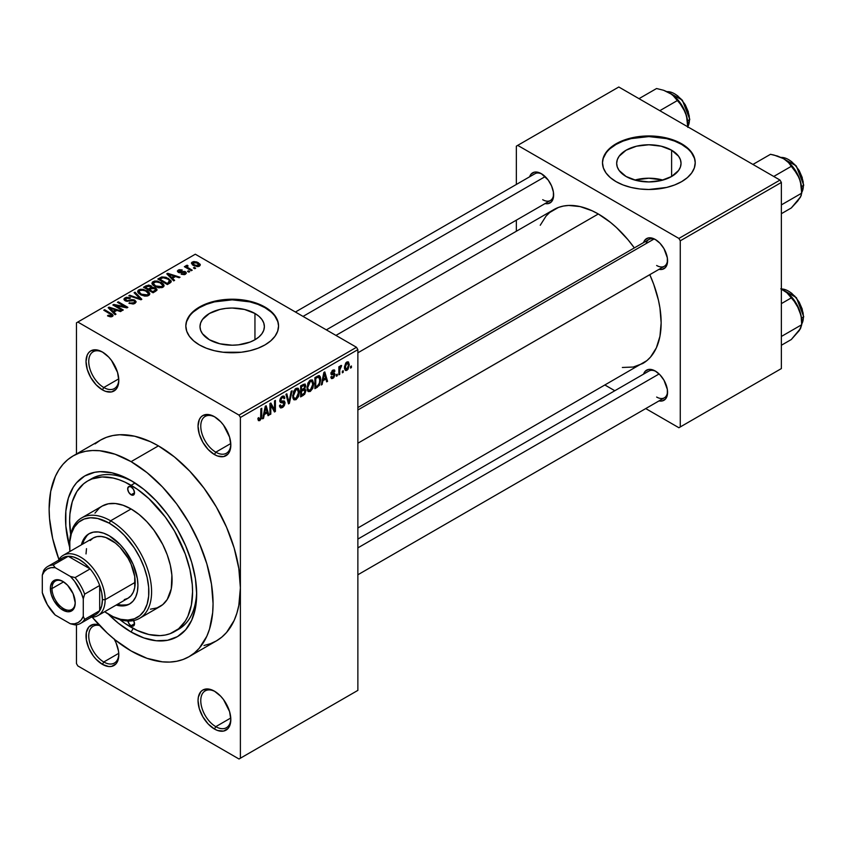<?xml version="1.0" encoding="UTF-8"?>
<svg xmlns="http://www.w3.org/2000/svg" width="846" height="846" viewBox="0 0 846 846"><rect width="100%" height="100%" fill="white"/><g stroke="black" fill="none" stroke-linecap="round" stroke-linejoin="round"><path stroke-width="1.27" d="M215.127 417.11A21.256 12.267 -120 0 0 200.777 426.543A21.256 12.267 -120 0 0 215.793 452.176L214.429 454.545A23.18 13.388 60 0 1 198.038 426.151A23.18 13.388 60 0 1 214.429 416.687L208.158 414.508L202.839 415.534L200.798 417.226L199.286 419.627L198.038 426.151L199.286 434.114L202.839 442.31L208.158 449.48L214.429 454.545L217.623 456.026L223.534 456.618L228.06 454.006L229.573 451.605L230.821 445.081L229.573 437.118L223.534 425.136L220.7 421.752L214.429 416.687A23.18 13.388 60 0 1 230.821 445.081A23.18 13.388 60 0 1 214.429 454.545L215.793 452.176A21.256 12.267 60 0 1 201.908 433.448A21.256 12.267 60 0 1 205.166 416.422A21.256 12.267 60 0 1 215.127 417.11M215.127 691.584A21.256 12.267 -120 0 0 200.777 701.017A21.256 12.267 -120 0 0 215.793 726.661L214.429 729.019A23.18 13.388 60 0 1 198.038 700.625A23.18 13.388 60 0 1 214.429 691.161L208.158 688.982L202.839 690.019L200.798 691.711L198.355 697.115L198.038 700.625L199.286 708.599L202.839 716.784L208.158 723.965L214.429 729.019L217.623 730.51L223.534 731.092L228.06 728.48L229.573 726.08L230.821 719.555L229.573 711.592L223.534 699.61L220.7 696.226L214.429 691.161A23.18 13.388 60 0 1 230.821 719.555A23.18 13.388 60 0 1 214.429 729.019L215.793 726.661A21.256 12.267 60 0 1 201.908 707.933A21.256 12.267 60 0 1 205.166 690.896A21.256 12.267 60 0 1 215.127 691.584M99.215 625.004L93.303 624.422L88.777 627.034L86.334 632.448L86.334 639.83L88.777 648.068L93.303 655.904L96.137 659.288L102.408 664.353L103.772 661.984A21.256 12.267 -120 0 0 118.789 654.074A21.256 12.267 60 0 1 114.4 663.031A21.256 12.267 60 0 1 103.772 661.984L118.747 653.334L103.772 661.984A21.256 12.267 60 0 1 89.888 643.256A21.256 12.267 60 0 1 93.145 626.23A21.256 12.267 60 0 1 99.68 625.575A21.256 12.267 -120 0 0 88.893 638.423A21.256 12.267 -120 0 0 103.772 661.984L102.408 664.353A23.18 13.388 60 0 1 86.102 637.916A23.18 13.388 60 0 1 99.119 624.972M103.106 352.433A21.256 12.267 -120 0 0 88.756 361.866A21.256 12.267 -120 0 0 103.772 387.51L102.408 389.869A23.18 13.388 60 0 1 86.017 361.475A23.18 13.388 60 0 1 102.408 352.01L96.137 349.832L90.818 350.868L88.777 352.56L87.265 354.95L86.017 361.475L87.265 369.438L90.818 377.633L96.137 384.814L102.408 389.869L105.602 391.36L111.513 391.941L116.039 389.329L117.552 386.929L118.8 380.404L117.552 372.441L111.513 360.459L108.679 357.075L102.408 352.01A23.18 13.388 60 0 1 118.8 380.404A23.18 13.388 60 0 1 102.408 389.869L103.772 387.51A21.256 12.267 60 0 1 89.888 368.782A21.256 12.267 60 0 1 93.145 351.746A21.256 12.267 60 0 1 103.106 352.433M662.894 180.071A32.19 18.58 0 0 0 634.807 180.071L648.85 178.21L662.894 180.071M671.608 150.207L671.608 176.497L661.17 180.526L648.85 181.932L636.541 180.526L626.093 176.497A32.19 18.58 180 0 1 616.671 163.352A32.19 18.58 180 0 1 636.541 146.189A32.19 18.58 180 0 1 671.608 150.207L678.587 156.246L680.417 159.725L681.041 163.352L680.417 166.979L678.587 170.469L671.608 176.497L671.608 150.207A32.19 18.58 180 0 1 681.041 163.352A32.19 18.58 180 0 1 661.17 180.526A32.19 18.58 180 0 1 626.093 176.497L619.113 170.469L617.284 166.979L616.671 163.352L617.284 159.725L619.113 156.246L626.093 150.207L636.541 146.189L648.85 144.772L661.17 146.189L671.608 150.207M695.222 163.035A46.371 26.765 0 0 0 681.643 144.423L681.643 143.788A46.371 26.765 180 0 1 695.222 162.718A46.371 26.765 180 0 1 666.595 187.452A46.371 26.765 180 0 1 616.068 181.647L623.09 184.978L631.105 187.452L639.809 188.975L648.85 189.493L666.595 187.452L674.611 184.978L681.643 181.647L687.407 177.597L691.69 172.965L694.333 167.942L695.222 162.718L694.333 157.504L691.69 152.481L687.407 147.849L681.643 143.788L674.611 140.468L666.595 137.993L648.85 135.952L631.105 137.993L623.09 140.468L616.068 143.788L610.304 147.849L606.011 152.481L603.378 157.504L602.489 162.718L603.378 167.942L606.011 172.965L610.304 177.597L616.068 181.647A46.371 26.765 180 0 1 602.489 162.718A46.371 26.765 180 0 1 631.105 137.993A46.371 26.765 180 0 1 681.643 143.788L681.643 144.423A46.371 26.765 0 0 0 631.359 138.564A46.371 26.765 0 0 0 602.489 163.035M209.427 339.754A32.19 18.58 180 0 1 200.005 326.619A32.19 18.58 180 0 1 219.875 309.446A32.19 18.58 180 0 1 254.953 313.475L254.953 339.754L250.067 342.07L238.466 344.84L232.185 345.2L219.875 343.783L209.427 339.754L202.448 333.726L200.618 330.236L200.005 326.619L200.618 322.992L202.448 319.502L209.427 313.475L219.875 309.446L225.914 308.388L232.185 308.029L244.505 309.446L254.953 313.475L258.95 316.288L261.922 319.502L263.762 322.992L264.375 326.619L263.762 330.236L261.922 333.726L258.95 336.941L254.953 339.754L254.953 313.475A32.19 18.58 180 0 1 264.375 326.619A32.19 18.58 180 0 1 244.505 343.783A32.19 18.58 180 0 1 209.427 339.754M278.556 326.302A46.371 26.765 0 0 0 264.978 307.69L264.978 307.056A46.371 26.765 180 0 1 278.556 325.985A46.371 26.765 180 0 1 249.93 350.72A46.371 26.765 180 0 1 199.402 344.914L206.424 348.245L214.45 350.72L223.143 352.243L241.237 352.243L249.93 350.72L257.945 348.245L264.978 344.914L270.741 340.853L275.024 336.232L277.668 331.209L278.556 325.985L277.668 320.761L275.024 315.738L270.741 311.117L264.978 307.056L257.945 303.725L249.93 301.25L241.237 299.727L223.143 299.727L214.45 301.25L206.424 303.725L199.402 307.056L193.639 311.117L189.356 315.738L186.712 320.761L185.824 325.985L186.712 331.209L189.356 336.232L193.639 340.853L199.402 344.914A46.371 26.765 180 0 1 185.824 325.985A46.371 26.765 180 0 1 214.45 301.25A46.371 26.765 180 0 1 264.978 307.056L264.978 307.69A46.371 26.765 0 0 0 214.694 301.821A46.371 26.765 0 0 0 185.824 326.302M357.869 407.518L648.914 239.492A15.461 8.925 60 0 1 655.978 239.894A15.461 8.925 -120 0 0 646.058 243.606M643.563 242.58A17.385 10.036 60 0 1 655.269 239.46L652.879 238.35L648.448 237.916L645.054 239.873L643.563 242.58M529.628 176.793A17.385 10.036 60 0 1 541.345 173.684L536.639 172.045L534.513 172.129L531.119 174.096L529.628 176.793M643.563 374.133A17.385 10.036 60 0 1 655.269 371.024L650.574 369.385L648.448 369.469L645.054 371.436L643.563 374.133M118.747 378.86L103.772 387.51L118.747 378.86M230.768 718.011L215.793 726.661L230.768 718.011M230.768 443.537L215.793 452.176L230.768 443.537M70.673 534.439A86.937 50.2 60 0 1 87.624 481.004L91.728 478.635A86.937 50.2 60 0 1 133.182 481.818A86.937 50.2 -120 0 0 89.729 479.904M131.098 480.57L143.894 489.411L156.193 500.821L167.529 514.368L177.47 529.522L185.623 545.702L191.682 562.294L195.415 578.653L196.674 594.146L195.415 608.2L191.682 620.245L185.623 629.836L177.47 636.604L167.529 640.285L156.193 640.739L143.894 637.937L131.098 632.015A92.732 53.541 60 0 1 108.246 614.069L118.303 623.174L131.098 632.015L133.16 628.43L131.098 632.015A92.732 53.541 60 0 0 196.674 594.146A92.732 53.541 60 0 0 131.098 480.57L131.098 480.57A92.732 53.541 60 0 0 69.636 547.193L65.84 526.043L65.84 511.196L68.346 498.083L73.264 487.211L76.574 482.749L84.727 475.981L94.667 472.301L100.188 471.666L112.063 472.851L124.669 477.229L131.098 480.57M203.96 645.509L210.421 643.7L216.375 640.908A115.923 66.929 -120 0 0 240.391 587.843A115.923 66.929 -120 0 0 158.424 445.874L131.098 461.641A115.923 66.929 60 0 1 206.826 563.796A115.923 66.929 60 0 1 189.06 656.686A115.923 66.929 60 0 1 131.098 650.944A115.923 66.929 60 0 1 92.246 617.199L107.305 633.125L115.109 639.893L131.098 650.944L147.088 658.357L162.464 661.847L169.739 662.069L176.634 661.276L183.096 659.478L189.06 656.676L194.453 652.922L199.254 648.226L206.826 636.234L209.533 629.054L212.674 612.663L213.065 603.61L211.489 584.237L206.826 563.796L199.254 543.058L189.06 522.828L176.634 503.888L162.464 486.958L147.088 472.692L131.098 461.641L158.424 445.874L150.387 441.686L134.63 436.208L119.783 434.738L112.878 435.531L106.416 437.329L100.463 440.132L95.059 443.896M335.947 335.407L553.876 209.586A88.872 51.31 -120 0 1 598.312 213.985L610.569 222.456L616.554 227.648L627.933 239.661L634.341 247.899A88.872 51.31 -120 0 0 598.312 213.985L357.869 352.803L598.312 213.985L592.147 210.781L580.07 206.583L568.681 205.451L563.394 206.064L558.445 207.439L549.731 212.473L546.061 216.068L540.245 225.269M622.36 367.471L633.22 367.037L642.738 363.516A88.872 51.31 -120 0 0 649.791 274.675L653.725 284.341L658.442 300.203L659.943 307.976L661.149 322.834L659.943 336.296L656.369 347.843L650.553 357.033L646.883 360.629L357.869 527.989M357.869 539.082L648.914 371.045A15.461 8.925 60 0 1 655.978 371.457M295.423 312.015L534.979 173.705A15.461 8.925 60 0 1 542.043 174.117M189.06 656.686L216.375 640.908L221.779 637.144L226.569 632.448L234.152 620.456L236.859 613.276L238.815 605.398L240.391 587.843L240.391 758.206L357.869 690.378L357.869 349.641L240.391 417.48L240.391 758.206L357.869 690.378L239.016 758.999L77.821 665.929L76.457 663.56L76.457 624.792L76.457 663.56L77.821 665.929L239.016 758.999L357.869 690.378L357.869 349.641L356.504 347.283L239.016 415.111L77.821 322.04L195.31 254.212L356.504 347.283L357.869 349.641L240.391 417.48L240.391 587.843L238.815 568.47L234.152 548.018L226.569 527.28L216.375 507.05L203.96 488.11L189.79 471.19L174.413 456.925L158.424 445.874A115.923 66.929 -120 0 0 100.463 440.132L73.137 455.909A115.923 66.929 60 0 1 131.098 461.641L115.109 454.228L99.733 450.738L92.457 450.516L85.562 451.309L79.101 453.107L73.137 455.909L67.733 459.664L62.942 464.359L58.808 469.942L55.371 476.351L50.707 491.41L49.131 508.975L49.523 518.471L52.663 538.479L58.924 559.481A115.923 66.929 60 0 1 73.137 455.909M343.222 370.728L343.222 372.303L342.344 372.811L342.344 371.225L343.222 370.728L342.344 371.225L342.344 372.811L343.222 372.303L342.344 371.806L343.222 372.303L343.222 370.728M339.743 370.146L339.743 374.313L338.865 374.81L338.865 366.783L339.743 366.286L339.743 367.566L340.568 365.705L341.604 365.493L340.039 367.936L339.743 370.146L341.604 365.493L340.779 365.535L339.743 367.566L339.743 366.286L338.865 366.783L338.865 374.81L339.743 374.313L338.865 373.805L339.743 374.313L339.743 370.146L338.865 369.649L339.743 370.146M337.258 374.165L337.258 375.751L336.391 376.248L336.391 374.672L337.258 374.165L336.391 374.672L336.391 376.248L337.258 375.751L336.391 375.243L337.258 375.751L337.258 374.165M335.016 374.588L333.768 377.728L331.389 378.522L330.797 377.041L331.664 376.396L332.848 377.284L334.128 375.561L333.884 374.672L331.072 374.366L332.108 370.685L334.572 370.104L334.9 371.225L334.022 371.87L332.912 371.225L331.791 372.853L334.519 373.171L335.016 374.588L334.519 373.171L331.791 372.853L332.912 371.225L334.022 371.87L334.9 371.225L334.329 369.892L332.88 370.093L330.923 373.52L334.149 375.286L332.975 377.21L331.664 376.396L330.797 377.041L331.505 378.606L332.922 378.395L330.818 377.179L332.922 378.395L335.016 374.588L332.785 373.298L335.016 374.588M322.897 380.732L322.146 384.465L321.237 384.993L323.881 372.43L324.79 371.902L327.571 381.335L326.662 381.863L325.911 378.997L322.897 380.732L325.911 378.997L326.662 381.863L327.571 381.335L324.79 371.902L323.881 372.43L321.237 384.993L322.146 384.465L321.438 384.052L322.146 384.465L322.897 380.732L322.21 380.34L322.897 380.732M307.807 391.159L310.302 391.444L307.119 389.604L310.302 391.444L308.272 391.592L307.151 389.72L307.849 383.153L310.101 380.245L312.534 380.097L313.655 383.386L312.914 388.039L310.302 391.444L312.798 388.325L313.655 383.862L312.301 379.939L310.313 380.118L306.95 387.87L308.335 391.635M293.53 399.407L296.026 399.693L292.843 397.853L296.026 399.693L293.996 399.83L292.864 397.969L293.562 391.402L295.814 388.494L298.257 388.346L299.347 391.169L298.744 395.991L296.026 399.693L298.511 396.573L299.378 392.1L298.025 388.187L296.026 388.367L292.674 396.108L294.059 399.872M259.817 419.309L258.77 417.617L257.893 418.262L258.411 420.631L259.775 420.621L257.998 419.595L259.775 420.621L258.411 420.631L257.893 418.262L258.77 417.617L259.373 419.426L260.621 418.336L260.875 408.798L261.752 408.301L261.435 418.389L259.775 420.621L261.752 415.798L261.752 408.301L260.875 408.798L260.758 417.935L259.817 419.309L257.903 418.611M264.28 414.582L263.529 418.315L262.62 418.833L265.263 406.27L266.173 405.742L268.954 415.185L268.045 415.703L267.283 412.848L264.28 414.582L267.283 412.848L268.045 415.703L268.954 415.185L266.173 405.742L265.263 406.27L262.62 418.833L263.529 418.315L262.81 417.903L263.529 418.315L264.28 414.582L263.592 414.18L264.28 414.582M270.815 405.266L270.815 414.106L269.948 414.603L269.948 403.563L270.868 403.034L274.538 409.771L274.538 400.909L275.405 400.412L275.405 411.452L274.474 411.991L270.815 405.266L274.474 411.991L275.405 411.452L275.405 400.412L274.538 400.909L274.538 409.771L270.868 403.034L269.948 403.563L269.948 414.603L270.815 414.106L269.948 413.609L270.815 414.106L270.815 405.266L269.948 404.769L270.815 405.266M285.091 402.802L284.362 405.541L282.934 407.212L280.925 407.994L279.677 406.789L279.508 405.498L280.375 404.853L281.633 406.524L284.108 404.155L283.822 402.336L280.745 402.601L279.793 401.311L280.407 398.244L282.776 396.065L284.171 396.171L284.848 398.117L283.981 398.762L283.389 397.387L282.099 397.705L280.851 399.185L280.682 400.877L284.351 401.046L285.091 402.802L283.78 400.941L280.893 401.29L280.629 400.317L282.257 397.609L283.452 397.419L283.981 398.762L284.848 398.117L284.045 396.087L282.226 396.33L279.751 400.782L280.449 402.495L284.224 403.32L282.469 406.228L280.999 406.397L280.375 404.853L279.508 405.498L280.417 407.835L282.384 407.571L279.529 405.921L282.384 407.571L285.091 402.802L282.342 401.216L285.091 402.802M292.092 390.778L289.364 403.394L288.507 403.891L285.937 394.331L286.836 393.813L288.888 402.379L291.183 391.307L292.092 390.778L291.183 391.307L288.888 402.379L286.836 393.813L285.937 394.331L288.507 403.891L289.364 403.394L288.2 402.728L289.364 403.394L292.092 390.778M305.956 390.577L304.666 394.289L300.616 396.901L300.616 385.861L305.068 384.021L305.702 386.03L304.772 388.547L305.956 390.577L304.772 388.547L305.713 385.691L305.004 383.978L300.616 385.861L300.616 396.901L303.312 395.346L302.191 394.701L303.312 395.346L305.956 390.577L303.175 388.97L305.956 390.577M320.74 379.695L319.386 385.364L314.902 388.652L314.902 377.612L319.291 375.656L320.359 376.914L320.74 379.695L318.709 375.613L314.902 377.612L314.902 388.652L317.451 387.182L316.33 386.537L317.451 387.182L320.74 379.695L319.83 379.177L320.74 379.695M349.303 364.689L348.044 369.258L346.574 370.485L345.284 370.389L344.481 366.857L345.728 363.071L347.177 361.866L348.457 361.94L349.303 364.689L348.362 361.887L346.881 362.014L344.459 367.576L345.422 370.474L346.881 370.337L344.576 369.004L346.881 370.337L349.303 364.689L348.351 364.14L349.303 364.689M351.418 365.99L351.418 367.576L350.54 368.073L350.54 366.498L351.418 365.99L350.54 366.498L350.54 368.073L351.418 367.576L350.54 367.069L351.418 367.576L351.418 365.99M76.457 322.834L76.457 453.995L76.457 322.834L77.821 322.04L239.016 415.111L240.391 417.48L239.016 415.111L356.504 347.283L195.31 254.212L76.457 322.834M195.68 268.193L194.316 267.399L193.438 267.907L194.813 268.7L195.68 268.193L194.316 267.399L193.438 267.907L194.813 268.7L195.68 268.193M189.716 271.64L188.351 270.847L187.484 271.344L188.848 272.137L189.716 271.64L188.351 270.847L187.484 271.344L188.848 272.137L189.716 271.64M174.604 280.354L172.499 278.271L175.513 276.536L179.119 277.752L180.029 277.224L167.688 273.311L166.778 273.84L173.694 280.883L174.604 280.354L172.499 278.271L175.513 276.536L179.119 277.752L180.029 277.224L167.688 273.311L166.778 273.84L173.694 280.883L174.604 280.354M158.9 287.841L163.542 286.783L164.008 285.292L162.95 283.643L157.441 281.062L154.564 281.062L152.375 282.152L152.016 283.833L153.221 285.388L158.9 287.841L162.887 287.27L163.923 284.986L161.343 282.501L153.084 281.602L151.92 283.23L154.755 286.445L158.9 287.841M144.613 296.089L147.267 296.026L149.256 295.021L149.721 293.53L148.663 291.881L143.164 289.311L140.277 289.311L138.088 290.39L137.739 292.071L138.934 293.636L144.613 296.089L148.61 295.508L149.636 293.234L147.067 290.749L138.807 289.84L137.644 291.479L140.478 294.683L144.613 296.089M134.969 303.386L136.174 301.8L134.144 299.865L131.786 299.59L127.302 300.679L125.536 299.854L126.329 298.342L129.734 298.522L130.474 297.951L129.882 297.665L126.266 297.306L123.971 298.881L124.299 300.087L126.234 301.208L134.059 300.732L134.768 301.726L133.71 302.815L128.867 303.185L133.15 304.021L134.969 303.386L136.174 301.874L134.905 300.224L131.31 299.664L127.302 300.679L125.356 299.378L126.149 298.437L130.474 297.951L125.007 297.813L123.928 299.198L125.145 300.753L134.059 300.732L134.778 301.662L133.932 302.699L128.867 303.185L134.969 303.386M115.987 314.204L113.882 312.121L116.896 310.387L120.502 311.592L121.412 311.074L109.071 307.151L108.161 307.68L115.077 314.723L115.987 314.204L113.882 312.121L116.896 310.387L120.502 311.592L121.412 311.074L109.071 307.151L108.161 307.68L115.077 314.723L115.987 314.204M110.329 316.838L112.825 316.097L112.571 314.458L104.64 309.71L103.772 310.207L111.598 314.934L110.921 315.918L108.246 315.23L107.802 315.97L110.329 316.838L112.359 316.436L113.131 315.431L104.64 309.71L103.772 310.207L111.503 314.818L111.281 315.77L108.246 315.23L107.505 315.801L110.329 316.838M123.273 309.996L115.616 305.575L126.932 307.881L127.873 307.341L118.303 301.821L117.435 302.318L125.102 306.749L113.766 304.444L112.846 304.972L122.406 310.493L123.273 309.996L115.616 305.575L126.932 307.881L127.873 307.341L118.303 301.821L117.435 302.318L125.102 306.749L113.766 304.444L112.846 304.972L122.406 310.493L123.273 309.996M141.821 299.283L134.99 292.187L134.08 292.716L140.225 298.913L129.734 295.222L128.835 295.74L140.975 299.78L141.821 299.283L134.99 292.187L134.08 292.716L140.225 298.913L129.734 295.222L128.835 295.74L140.975 299.78L141.821 299.283M152.079 287.418L151.011 285.715L151.011 288.814L151.011 285.715L146.221 285.705L146.221 286.995L146.221 285.705L143.513 287.27L153.084 292.79L156.88 290.315L156.87 289.205L155.611 288.084L152.079 287.418L151.286 285.885L148.6 285.06L143.513 287.27L153.084 292.79L157.039 289.808L155.611 288.084L152.121 287.132M169.909 283.072L171.135 281.94L170.955 280.608L166.091 277.319L161.787 276.917L157.8 279.021L167.36 284.542L171.241 281.485L168.365 278.376L161.787 276.917L157.8 279.021L167.36 284.542L169.909 283.072M185.507 274.21L186.416 272.941L184.936 271.481L178.834 271.64L179.289 270.625L181.52 270.635L181.964 269.927L179.172 269.694L177.427 270.889L179.246 272.729L184.661 272.306L184.565 273.607L181.15 274.146L184.174 274.675L186.427 273.036L185.359 271.703L179.014 271.767L179.289 270.625L182.26 270.054L178.263 270.075L177.374 271.175L178.284 272.349L183.804 272.063L184.661 272.306L184.565 273.607L181.15 274.146L185.507 274.21M192.201 270.202L187.336 267.209L187.146 266.437L188.098 265.972L187.357 265.253L185.983 265.655L186.353 266.828L185.242 266.183L184.375 266.691L191.333 270.699L192.201 270.202L187.336 267.209L187.357 265.253L186.152 265.517L186.353 266.828L185.242 266.183L184.375 266.691L191.333 270.699L192.201 270.202M199.466 266.152L200.153 264.28L196.917 262.006L193.723 261.53L191.45 262.852L193.142 265.284L197.552 266.638L199.466 266.152L200.333 264.935L198.218 262.63L192.264 261.996L191.397 263.201L193.438 265.464L199.466 266.152M196.642 591.724A86.937 50.2 60 0 1 178.665 629.223A86.937 50.2 60 0 1 176.571 630.312A86.937 50.2 -120 0 0 196.642 591.724M516.346 146.157L516.346 184.47L516.346 146.157L618.796 87.001L780.001 180.071L678.904 238.435L517.71 145.375L678.904 238.435L680.269 240.803L680.269 426.944L781.366 368.581L781.366 182.44L680.269 240.803L680.269 426.944L678.904 427.738L645.731 408.576L678.904 427.738L781.366 368.581L678.904 427.738L781.366 368.581L781.366 182.44L780.001 180.071L781.366 182.44L680.269 240.803L678.904 238.435L780.001 180.071L618.796 87.001L516.346 146.157M516.346 220.161L516.346 231.254L516.346 220.161M614.82 390.736L605.207 385.184L614.82 390.736M659.023 400.909L662.101 400.972L665.495 399.005L667.335 394.955L667.335 389.414L663.973 380.203L659.975 374.82L655.269 371.024A17.385 10.036 60 0 1 667.568 392.322A17.385 10.036 60 0 1 659.023 400.909M545.088 203.569L548.176 203.632L551.56 201.676L553.4 197.615L553.4 192.074L551.56 185.898L548.176 180.018L541.345 173.684A17.385 10.036 60 0 1 553.633 194.982A17.385 10.036 60 0 1 545.088 203.569M659.023 269.345L662.101 269.409L665.495 267.452L667.335 263.392L667.335 257.85L663.973 248.639L659.975 243.257L655.269 239.46A17.385 10.036 60 0 1 667.568 260.758A17.385 10.036 60 0 1 659.023 269.345M667.547 259.934A15.461 8.925 60 0 1 664.364 266.257A15.461 8.925 60 0 1 656.644 265.496A15.461 8.925 -120 0 0 667.547 259.934M553.612 194.157A15.461 8.925 60 0 1 550.439 200.481A15.461 8.925 60 0 1 542.709 199.709A15.461 8.925 -120 0 0 553.612 194.157M656.644 397.049A15.461 8.925 -120 0 0 667.547 391.497A15.461 8.925 60 0 1 664.364 397.821L357.869 574.772M114.273 639.216A23.18 13.388 60 0 1 118.8 654.889A23.18 13.388 60 0 1 102.408 664.353L108.679 666.532L111.513 666.415L116.039 663.803L117.552 661.403L118.8 654.889L118.482 651.008L116.039 642.77L113.999 638.73M230.81 444.266A21.256 12.267 60 0 1 226.421 453.234A21.256 12.267 60 0 1 215.793 452.176A21.256 12.267 -120 0 0 230.81 444.266M230.81 718.74A21.256 12.267 60 0 1 226.421 727.708A21.256 12.267 60 0 1 215.793 726.661A21.256 12.267 -120 0 0 230.81 718.74M118.789 379.59A21.256 12.267 60 0 1 114.4 388.557A21.256 12.267 60 0 1 103.772 387.51A21.256 12.267 -120 0 0 118.789 379.59M277.668 321.395L275.024 316.372M270.741 311.74L264.978 307.69L257.945 304.359L249.93 301.885L232.185 299.844L214.45 301.885L206.424 304.359L199.402 307.69L193.639 311.74M189.356 316.372L186.712 321.395M694.333 158.128L691.69 153.105M687.407 148.484L681.643 144.423L674.611 141.092L666.595 138.617L648.85 136.587L631.105 138.617L623.09 141.092L616.068 144.423L610.304 148.484M606.011 153.105L603.378 158.128M108.246 316.193L108.246 315.23L108.246 316.193M111.281 316.816L111.281 315.77L111.281 316.816M111.503 314.818L111.281 315.77M104.64 310.715L104.64 309.71L104.64 310.715M111.133 314.5L111.133 313.454L111.133 314.5M109.071 308.61L109.071 307.151L109.071 308.61M113.882 313.517L113.882 312.121L113.882 313.517M113.057 311.307L111.09 309.234L111.09 310.662L111.09 309.234L109.673 307.955L109.673 309.224L109.673 307.955L115.479 309.911L115.479 311.201L115.479 309.911L113.057 311.307L113.057 312.671L113.057 311.307L109.673 307.955L115.479 309.911L113.057 311.307M113.766 305.512L113.766 304.444L113.766 305.512M125.102 307.51L125.102 306.749L125.102 307.51M118.303 302.826L118.303 301.821L118.303 302.826M115.616 306.58L115.616 305.575L115.616 306.58M129.607 303.545L129.607 302.614L129.607 303.545M133.932 303.841L133.932 302.699L133.932 303.841M125.007 300.668L125.007 297.813L125.007 300.668M126.054 301.155L126.054 300.267L126.054 301.155M127.302 301.398L127.302 300.679L127.302 301.398M129.311 301.155L129.311 300.256L129.311 301.155M131.31 300.573L131.31 299.664L131.31 300.573M134.905 303.418L134.905 300.224L134.905 303.418M129.734 296.047L129.734 295.222L129.734 296.047M138.374 298.913L138.374 298.247L138.374 298.913M140.225 299.526L140.225 298.913L140.225 299.526M134.99 293.647L134.99 292.187L134.99 293.647M138.807 293.52L138.807 289.84L138.807 293.52M147.067 291.817L147.067 290.749L147.067 291.817M149.636 294.493L149.636 293.234L149.636 294.493M149.763 293.89L149.636 293.234M141.356 294.197L139.051 291.722L139.928 290.485L143.64 290.199L146.168 291.236L148.336 293.636L147.49 295.973L147.49 294.873L141.356 294.197L141.356 295.148L139.051 291.68L139.77 290.58L141.694 290.009L145.597 290.929L148.325 293.446L147.775 294.672L145.967 295.328L141.356 294.197M155.611 291.32L155.611 288.084L155.611 291.32L155.601 289.575L155.453 291.415L155.453 289.988L154.67 291.87L154.67 290.58L152.83 291.637L149.478 289.702L149.478 290.707L149.478 289.702L151.191 288.719L154.755 288.592L155.453 289.988L152.83 291.637L152.83 292.642L152.83 291.637L149.478 289.702L152.925 288.126L154.977 288.729L155.453 289.988M148.357 289.057L145.501 287.407L145.501 288.412L145.501 287.407L147.014 286.54L150.302 286.308L150.81 288.93L150.81 287.534L149.996 289.406L149.996 288.116L148.357 289.057L148.357 290.062L148.357 289.057L145.501 287.407L148.346 285.937L150.302 286.308L150.81 287.534L148.357 289.057M150.302 286.308L150.81 287.534M153.084 285.282L153.084 281.602L153.084 285.282M161.343 283.569L161.343 282.501L161.343 283.569M163.923 286.244L163.923 284.986L163.923 286.244M164.05 285.641L163.923 284.986M155.643 285.948L153.327 283.484L154.205 282.236L157.916 281.951L160.454 282.987L162.622 285.398L161.766 287.725L161.766 286.625L155.643 285.948L155.643 286.9L153.327 283.431L155.495 281.813L159.873 282.68L162.612 285.197L162.062 286.424L160.254 287.08L155.643 285.948M160.232 278.905L160.232 277.615L160.232 278.905M161.787 278.027L161.787 276.917L161.787 278.027M168.365 279.434L168.365 278.376L168.365 279.434M169.475 280.428L168.682 283.78L168.682 282.49L167.117 283.389L159.788 279.159L163.415 277.604L168.058 279.222L169.475 280.428L167.117 284.393L167.117 283.389L159.788 279.159L159.788 280.163L159.788 279.159L162.749 277.668L167.487 278.873L169.475 280.428L169.824 283.124M167.688 274.77L167.688 273.311L167.688 274.77M172.499 279.666L172.499 278.271L172.499 279.666M171.675 277.456L169.708 275.384L169.708 276.822L169.708 275.384L168.291 274.115L168.291 275.384L168.291 274.115L174.096 276.06L174.096 277.351L174.096 276.06L171.675 277.456L171.675 278.831L171.675 277.456L168.291 274.115L174.096 276.06L171.675 277.456M181.89 274.432L181.89 273.575L181.89 274.432M184.565 274.601L184.565 273.607L184.565 274.601M184.661 272.306L184.565 273.607M178.263 272.338L178.263 270.075L178.263 272.338M179.014 271.767L179.289 270.625M179.87 272.824L179.87 271.936L179.87 272.824M181.256 272.687L181.256 271.587L181.256 272.687M185.359 274.294L185.359 271.703L185.359 274.294M188.351 271.852L188.351 270.847L188.351 271.852M185.242 267.188L185.242 266.183L185.242 267.188M186.353 267.833L186.353 266.828L186.353 267.833M186.152 265.517L186.353 266.828M188.098 265.972L187.357 265.253L187.357 266.257L188.098 265.972M187.336 267.209L187.347 266.257M188.595 269.123L188.595 268.119L188.595 269.123M194.316 268.404L194.316 267.399L194.316 268.404M192.264 264.661L192.264 261.996L192.264 264.661M198.218 263.709L198.218 262.63L198.218 263.709M194.305 264.967L193.237 262.577L197.414 263.169L198.493 265.559L198.493 266.522L198.493 265.559L194.305 264.967L194.305 265.919L192.751 263.36L194.294 262.281L197.414 263.169L198.969 264.946L197.435 265.856L194.305 264.967M192.751 265.031L193.237 262.577M198.969 264.851L198.493 265.559M260.875 415.291L261.752 415.798L260.875 415.291M267.717 414.466L268.954 415.185L267.717 414.466M266.173 412.203L267.283 412.848L266.173 412.203M264.576 413.123L265.38 409.443L264.682 409.03L265.38 409.443L265.781 407.116L265.158 406.757L266.987 411.727L264.576 413.123L263.899 412.732L264.576 413.123L266.987 411.727L265.781 407.116L264.576 413.123M272.676 408.692L274.538 409.771L272.676 408.692M273.618 410.416L275.405 411.452L273.618 410.416M282.014 401.3L284.224 403.32M279.772 401.163L282.056 402.485L279.772 401.163M282.004 396.467L284.848 398.117L282.004 396.467M281.295 397.049L282.257 397.609L281.295 397.049M279.836 399.862L280.629 400.317L279.836 399.862M279.762 400.623L280.893 401.29M284.436 401.089L283.78 400.941M287.534 400.253L288.539 400.845L287.534 400.253M287.957 401.85L288.888 402.379L287.957 401.85M298.448 391.571L299.378 392.1L298.448 391.571M297.834 396.182L298.511 396.573L297.834 396.182M293.541 395.632L296.037 389.646L295.074 389.097L298.141 390.292L298.511 392.576L296.015 398.403L294.545 398.529L292.705 395.145L294.63 398.572L297.21 397.282L298.49 393.316L297.591 389.572L296.386 389.477L294.81 390.799L293.541 395.632M295.772 388.526L298.141 390.292M303.302 384.306L305.713 385.691L303.302 384.306M304.179 388.208L304.772 388.547L304.179 388.208M301.493 389.943L301.493 386.643L300.616 386.146L301.493 386.643L303.005 385.765L301.885 385.12L303.005 385.765L304.454 385.321L304.846 386.379L304.031 388.367L301.493 389.943L300.616 389.446L301.493 389.943L304.401 387.933L304.465 385.321L301.493 386.643L301.493 389.943M301.493 395.103L301.493 391.233L300.616 390.736L301.493 391.233L303.206 390.239L302.085 389.594L304.634 389.89L305.089 391.085L304.232 393.379L301.493 395.103L300.616 394.606L301.493 395.103L304.634 392.861L304.581 389.858L301.493 391.233L301.493 395.103M312.734 383.323L313.655 383.862L312.734 383.323M312.111 387.933L312.798 388.325L312.111 387.933M307.817 387.383L310.313 381.409L309.361 380.848L312.417 382.043L312.787 384.327L310.302 390.165L308.832 390.281L306.982 386.897L308.906 390.323L311.487 389.033L312.787 384.697L311.867 381.335L310.493 381.313L309.097 382.551L307.817 387.383M310.048 380.277L312.417 382.043M319.492 375.74L318.709 375.613M318.551 377.009L315.77 378.395L315.77 386.855L318.382 385.194L319.386 383.534L319.82 379.114L318.551 377.009L319.873 380.182L319.524 383.09L317.335 385.956L315.77 386.855L314.902 386.358L315.77 386.855L315.77 378.395L314.902 377.898L315.77 378.395L317.313 377.506L316.193 376.861L317.313 377.506L318.551 377.009L317.239 376.259L318.974 377.126L317.356 376.195M326.334 380.626L327.571 381.335L326.334 380.626M324.79 378.352L325.911 378.997L324.79 378.352M323.193 379.272L324.007 375.592L323.299 375.19L324.007 375.592L324.399 373.276L323.775 372.917L325.615 377.876L323.193 379.272L322.516 378.892L323.193 379.272L325.615 377.876L324.399 373.276L323.193 379.272M332.975 377.21L331.664 376.396M330.955 372.98L333.927 374.693L330.955 372.98M330.923 373.52L331.431 374.767L333.07 374.736L330.923 373.498M332.912 370.083L334.9 371.225L332.912 370.083M332.912 371.225L334.022 371.87M331.072 372.441L331.791 372.853L331.072 372.441M330.998 372.737L331.918 373.266M338.865 367.058L339.743 367.566L338.865 367.058M340.24 366.138L341.35 366.783L340.24 366.138M340.039 366.604L340.727 367.005L340.039 366.604M338.865 367.82L339.902 368.412L338.865 367.82M346.86 363.177L345.464 365.546L345.612 368.824L347.315 368.845L348.372 366.276L348.288 363.896L347.272 363.019L348.436 365.271L346.902 369.173L344.502 366.593L345.327 367.069L346.86 363.177L346.035 362.701L347.78 363.103L346.426 362.331M346.902 369.173L344.491 368.38M133.626 620.562A4.833 2.792 60 0 1 133.509 625.945L131.098 625.702L134.514 623.724L133.509 625.945A4.833 2.792 60 0 1 131.098 625.702L129.195 623.936L127.746 620.594M131.098 494.773L134.514 492.795L133.509 495.016A4.833 2.792 60 0 1 131.098 494.773L128.687 492.224L127.683 488.861L128.687 486.64L131.098 486.884A4.833 2.792 60 0 1 134.25 491.145A4.833 2.792 60 0 1 133.509 495.016L131.098 494.773A4.833 2.792 60 0 1 127.947 490.511A4.833 2.792 60 0 1 128.687 486.64A4.833 2.792 60 0 1 131.098 486.884L133.509 489.432L134.514 492.795L131.098 494.773M117.541 604.277A40.576 23.424 -120 0 0 130.199 603.632M109.24 535.782A40.576 23.424 60 0 1 135.741 571.536A40.576 23.424 60 0 1 129.523 604.044A40.576 23.424 60 0 1 116.177 605.059L125.176 605.662L129.523 604.044L133.097 601.083L135.741 596.895L137.38 591.618L137.93 585.474L137.38 578.696L133.097 564.282L125.176 550.566L120.217 544.644L109.24 535.782L103.646 533.192L98.263 531.965L93.303 532.166L88.957 533.773A40.576 23.424 60 0 1 109.24 535.782M69.626 545.258A57.962 33.459 60 0 1 81.628 517.932A57.962 33.459 60 0 1 110.604 520.798A57.962 33.459 60 0 1 148.473 571.875A57.962 33.459 60 0 1 139.59 618.32A57.962 33.459 60 0 1 110.604 615.444L109.24 614.661A56.026 32.349 60 0 1 104.661 611.711L113.121 616.681L120.735 619.325L127.915 620.044L134.377 618.786L139.865 615.613L144.18 610.653L147.151 604.076L148.663 596.155L148.663 587.187L147.151 577.522L144.18 567.518L139.865 557.567L134.377 548.06L124.404 535.402L116.97 528.507L109.24 523.166L110.604 520.798A57.962 33.459 -120 0 0 69.626 544.464L69.626 546.04A56.026 32.349 60 0 1 109.24 523.166L97.734 518.492L90.564 517.784L84.103 519.042L78.615 522.215L74.3 527.174L71.328 533.741L69.816 541.662L69.89 551.476A56.026 32.349 60 0 1 69.626 546.04M139.59 618.32L160.074 606.487A57.962 33.459 -120 0 0 168.957 560.041A57.962 33.459 -120 0 0 131.098 508.964L110.604 520.798L131.098 508.964A57.962 33.459 -120 0 0 102.123 506.098L108.33 503.804L115.416 503.518L123.104 505.263L131.098 508.964L139.093 514.495L146.781 521.622L153.866 530.093L162.781 544.56L167.244 554.849L170.321 565.202L171.886 575.206L171.294 588.731L167.244 599.465L162.781 604.604L157.092 607.883L150.419 609.183M119.106 618.986L125.071 623.46L137.126 630.418L148.938 634.521L160.074 635.632L165.256 635.029L170.099 633.686L178.622 628.758L185.316 621.059L187.897 616.248L191.386 604.953L192.571 591.788L192.275 584.66L189.927 569.654L185.316 554.13L174.562 531.193L165.256 516.991L148.938 498.664L137.126 489.125L125.071 482.167L119.106 479.745L113.248 478.064L102.123 476.954L92.098 478.899L87.624 481.004A86.937 50.2 60 0 1 131.098 485.308L135.074 483.013L131.098 485.308A86.937 50.2 60 0 1 187.897 561.913A86.937 50.2 60 0 1 174.562 631.581A86.937 50.2 60 0 1 131.098 627.277A86.937 50.2 60 0 1 119.804 619.547M90.162 540.541L93.219 538.003A34.771 20.082 60 0 1 110.604 539.727A34.771 20.082 60 0 1 133.319 570.373A34.771 20.082 60 0 1 127.989 598.238L124.267 599.624M87.624 481.004L83.574 483.827L76.88 491.526L72.27 501.72L69.922 514.008L69.626 520.798L70.8 535.328M133.509 620.361L134.514 623.724L131.098 625.702A4.833 2.792 60 0 1 127.831 621.006M94.953 513.12L99.416 507.981L102.123 506.098L81.628 517.932M81.406 544.824L85.383 536.734L88.957 533.773A40.576 23.424 60 0 0 81.406 544.824M110.604 615.444A57.962 33.459 -120 0 0 151.593 591.788A57.962 33.459 -120 0 0 110.604 520.798L109.24 523.166A56.026 32.349 60 0 1 148.854 591.788A56.026 32.349 60 0 1 109.24 614.661L110.604 615.444M86.757 535.952L84.103 540.139M121.581 605.07L126.54 604.869M63.164 555.357A34.771 20.082 60 0 1 89.962 564.673A34.771 20.082 60 0 1 105.137 599.677L135.191 582.323L105.137 599.677A34.771 20.082 -120 0 0 86.038 560.972A34.771 20.082 -120 0 0 58.416 560.327A34.771 20.082 60 0 1 63.164 555.357L93.219 538.003L96.941 536.628L101.192 536.459L105.813 537.506L115.405 543.047L120.016 547.32L127.989 558.085L131.056 564.155L134.726 576.507L134.726 587.589L133.319 592.105L131.056 595.7L127.989 598.238L97.935 615.592A34.771 20.082 60 0 1 91.262 617.22A34.771 20.082 -120 0 0 105.137 599.677L102.408 599.677A32.846 18.961 60 0 1 99.68 610.717A32.846 18.961 60 0 1 90.11 616.237M86.017 553.929L86.493 548.663M89.644 533.403A40.576 23.424 -120 0 0 82.771 544.041M797.99 200.449L800.464 197.118L801.722 193.152L801.204 185.464L799.301 178.125A25.496 14.72 -120 0 0 783.692 158.699L788.271 162.252L793.675 168.872L799.301 178.125A25.496 14.72 -120 0 1 801.722 189.927L800.348 181.171L796.435 172.161L790.587 164.272L783.692 158.699L777.559 156.066L770.495 154.3L752.929 164.441L770.495 154.3L774.079 155.082L783.692 158.699L788.271 162.252L791.306 166.324L773.741 176.465L791.306 166.324L797.725 174.72L800.453 181.71L801.722 193.152L781.366 204.901L801.722 193.152L801.722 189.927L801.204 195.574L797.757 200.978L791.306 207.957L781.366 213.7L791.306 207.957L800.348 197.107M803.087 181.213L803.362 184.565A1.163 0.666 180 0 1 803.362 185.517L801.5 186.585L803.362 185.517A21.256 12.267 -120 0 0 781.218 157.451A21.256 12.267 60 0 1 803.362 185.517A1.163 0.666 0 0 0 803.7 185.041L801.722 192.624M801.722 192.454A21.256 12.267 -120 0 0 803.362 185.517M789.149 159.957L791.919 161.872M794.595 164.346L799.195 170.564L802.283 177.671M653.905 239.08L357.869 409.982L653.905 239.08M659.108 373.953L357.869 547.87L659.108 373.953M303.037 316.415L545.173 176.613L303.037 316.415M63.207 581.625A16.423 9.486 -120 0 0 51.997 588.552L50.358 588.552A17.586 10.152 60 0 1 62.794 581.371A17.586 10.152 60 0 1 75.22 602.902L74.279 607.851L71.582 610.949L67.553 611.732L60.362 608.411L53.996 600.808L51.31 594.59L50.358 588.552L50.601 585.887L52.452 581.784L53.996 580.504L58.036 579.722L62.794 581.371L67.553 585.21L73.126 593.723L75.22 602.902A17.586 10.152 60 0 1 62.794 610.082A17.586 10.152 60 0 1 50.358 588.552L51.997 588.552A16.423 9.486 60 0 1 55.402 581.033A16.423 9.486 60 0 1 63.207 581.625M63.587 581.858L51.997 588.552L63.587 581.858L62.794 581.371M58.691 561.818A32.846 18.961 60 0 1 68.251 556.287A32.846 18.961 60 0 1 90.11 568.914L84.822 563.499L79.186 559.449L73.549 556.996L68.251 556.287L90.11 568.914A32.846 18.961 60 0 1 99.68 585.474A32.846 18.961 60 0 1 102.408 599.677L101.71 592.771L99.68 585.474L99.68 610.717L101.71 605.778L102.408 599.677L105.137 599.677A34.771 20.082 60 0 1 97.935 615.592M47.736 566.492L62.763 557.821A32.846 18.961 -120 0 1 68.251 556.287L53.224 564.969L55.18 567.677A30.911 17.851 60 0 0 42.3 575.111L43.664 570.49A32.846 18.961 60 0 1 47.736 566.492A32.846 18.961 60 0 1 53.224 564.969A32.846 18.961 -120 0 0 43.664 570.49L42.3 575.111L42.3 592.676L47.334 604.647L55.18 615L70.398 623.777L75.083 624.908A32.846 18.961 -120 0 0 84.653 619.388L83.278 616.343L83.278 598.778L84.653 594.146L99.68 585.474L99.68 610.717L84.653 619.388A32.846 18.961 60 0 1 80.582 623.386A32.846 18.961 60 0 1 75.083 624.908L70.398 623.777L74.596 623.788L78.244 622.497L81.184 619.981L83.278 616.343L83.278 598.778L81.184 592.718L74.596 581.297L70.398 576.454L55.18 567.677L53.224 564.969L68.251 556.287L90.11 568.914L75.083 577.585L70.398 576.454L55.18 567.677L50.993 567.666L47.334 568.956L44.394 571.473L42.3 575.111L42.3 592.676A30.911 17.851 60 0 0 55.18 615L70.398 623.777A30.911 17.851 60 0 0 83.278 616.343L84.653 619.388L99.68 610.717A32.846 18.961 -120 0 1 95.609 614.704L80.582 623.386M99.68 585.474A32.846 18.961 -120 0 0 90.11 568.914L75.083 577.585A32.846 18.961 60 0 1 84.653 594.146L99.68 585.474M75.22 602.415A16.423 9.486 60 0 1 71.825 609.48A16.423 9.486 60 0 1 59.167 605.08A16.423 9.486 60 0 1 51.997 588.552A16.423 9.486 -120 0 0 63.408 608.549A16.423 9.486 -120 0 0 75.22 602.415M84.653 594.146A32.846 18.961 -120 0 0 75.083 577.585L70.398 576.454A30.911 17.851 60 0 1 83.278 598.778L84.653 594.146M781.218 289.004A21.256 12.267 60 0 1 803.362 317.081A1.163 0.666 0 0 0 803.7 316.605A1.163 0.666 180 0 1 803.362 317.081A21.256 12.267 -120 0 0 781.366 289.004M801.5 318.149L803.362 317.081L801.5 318.149M781.366 345.263L791.306 339.521L781.366 345.263M801.722 321.491A25.496 14.72 -120 0 0 799.301 309.689L801.204 317.028L801.722 324.716L801.109 315.748L796.435 303.725L788.356 293.668L780.773 288.814L786.209 291.955L791.306 297.887L781.366 303.619L791.306 297.887L795.832 303.206L799.301 309.689L801.204 317.028L801.722 324.716L781.366 336.465L801.722 324.716L799.301 330.511L791.306 339.521L800.348 328.671M783.597 290.21A25.496 14.72 -120 0 1 783.692 290.263L788.271 293.805L793.675 300.425L799.301 309.689A25.496 14.72 -120 0 0 783.692 290.263L783.555 290.189M797.99 332.013L800.464 328.682L801.722 324.716M801.722 324.018A21.256 12.267 -120 0 0 803.362 317.081M789.149 291.521L791.919 293.435M794.595 295.91L799.195 302.128L802.283 309.224M803.087 312.766L803.362 316.129A1.163 0.666 180 0 1 803.7 316.605L801.722 324.177M669.662 92.87A25.496 14.72 -120 0 1 669.757 92.923L663.624 90.279L656.559 88.523L638.994 98.665L656.559 88.523L663.624 90.279L672.274 94.615L677.371 100.547L659.817 110.689L677.371 100.547L681.897 105.866L685.366 112.349A25.496 14.72 -120 0 1 687.787 124.151L686.413 115.394L685.366 112.349L687.269 119.688L687.787 127.376L686.518 115.934L682.5 106.385L676.652 98.496L669.757 92.923L674.336 96.465L679.74 103.096L685.366 112.349A25.496 14.72 -120 0 0 669.757 92.923L669.62 92.849M689.152 115.437L689.427 118.789A1.163 0.666 180 0 1 689.427 119.741L687.565 120.809L689.427 119.741A21.256 12.267 -120 0 0 667.283 91.664A21.256 12.267 60 0 1 689.427 119.741A1.163 0.666 0 0 0 689.765 119.265L687.787 126.837M687.787 126.678A21.256 12.267 -120 0 0 689.427 119.741M675.224 94.181L677.995 96.095M680.66 98.57L685.271 104.788L688.348 111.884M666.986 264.745L357.869 443.209M553.051 198.969L326.334 329.866M111.683 315.209L111.683 316.732M134.778 301.662L134.778 303.492M125.356 299.378L125.356 300.869M139.051 291.733L139.051 293.731M148.336 293.647L148.336 295.656M150.99 287.101L150.99 288.824M153.327 283.484L153.327 285.483M162.622 285.398L162.622 287.407M185.137 272.93L185.137 274.4M178.675 271.333L178.675 272.539M187.061 266.702L187.061 268.235M198.969 264.883L198.969 266.384M280.988 406.397L279.508 405.541M283.452 397.419L281.919 396.531M294.545 398.529L292.769 397.504M304.454 385.321L303.005 384.475M304.623 389.879L303.111 389.001M308.832 390.281L307.056 389.266M332.087 377.337L331.135 376.787M333.694 371.098L332.446 370.389M331.981 373.319L330.998 372.748M178.665 629.223L174.562 631.581M781.07 157.377L796.266 165.911L803.7 185.041M781.366 288.92L796.403 297.644L803.7 316.605M667.134 91.601L682.331 100.135L689.765 119.265"/></g></svg>
